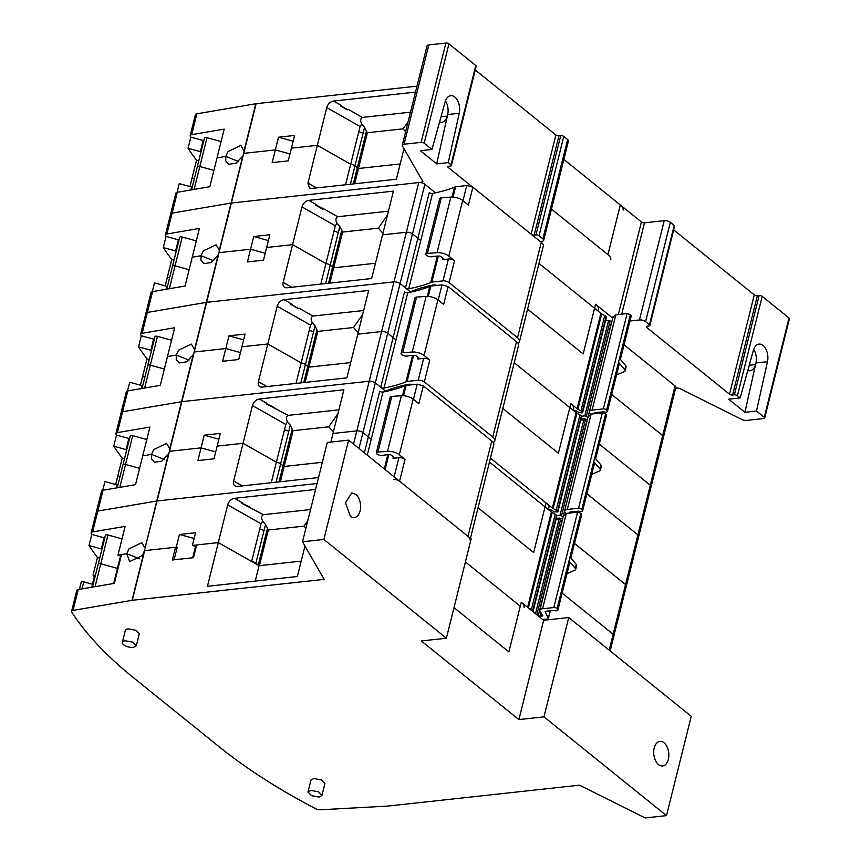 <?xml version="1.0" encoding="UTF-8"?>
<svg xmlns="http://www.w3.org/2000/svg" width="861" height="861" viewBox="0 0 861 861"><rect width="100%" height="100%" fill="white"/><g stroke="black" fill="none" stroke-linecap="round" stroke-linejoin="round"><path stroke-width="1.29" d="M120.551 555.905L117.957 555.194L126.761 553.688L129.021 548.834L141.785 542.71L145.025 548.113L156.767 501.016A4.499 1.862 14 0 1 157.068 500.973L317.042 483.527L157.068 500.973L169.24 452.143L168.508 453.919L161.825 461.162L154.431 462.282L151.461 458.848L151.525 454.371L153.785 449.517L166.55 443.393L169.789 448.796L181.531 401.7A4.499 1.862 14 0 1 181.832 401.656L369.208 381.219A4.499 1.862 14 0 1 375.331 382.897L380.734 387.256L404.509 291.901A2.249 0.926 14 0 0 407.759 292.718A163.665 67.632 14 0 0 429.736 286.519A4.499 1.862 14 0 0 430.156 286.293A2.249 0.926 14 0 1 430.866 286.067L441.984 284.862L448.107 286.541L516.525 341.688A11.236 4.649 14 0 1 518.548 345.369L494.774 440.724A11.236 4.649 14 0 1 494.214 441.693A42.716 17.65 14 0 1 493.256 442.565M94.279 576.762A449.625 185.815 14 0 1 93.053 575.17L97.465 557.497A449.625 185.815 14 0 1 89.006 545.519L91.783 534.401A449.625 185.815 14 0 1 91.32 533.702A4.499 1.862 -166 0 1 91.137 532.884A4.499 1.862 -166 0 1 92.633 531.937L125.136 526.383L117.957 555.194M96.529 512.844A4.499 1.862 14 0 1 96.335 512.026A4.499 1.862 14 0 1 97.831 511.079L156.767 501.016A4.499 1.862 14 0 1 157.068 500.973L145.025 548.113M113.674 583.5L120.766 555.054A2.249 0.926 14 0 1 121.509 554.581L126.761 553.688L139.471 558.767L126.761 553.688L129.677 561.598L142.442 555.474L144.885 549.813M176.279 547.187L177.183 547.435A2.249 0.926 14 0 0 175.547 547.262L144.723 550.631L176.279 547.187L179.454 534.477L194.102 538.502M195.555 546.304L192.38 545.433L195.544 532.722L179.454 534.477M192.38 545.433L218.285 542.602L227.691 504.869L261.034 523.779L251.638 561.48M315.556 489.478L234.515 498.325A6.748 4.585 -51.1 0 0 227.691 504.869M267.394 528.514L266.35 532.701A4.499 1.862 -166 0 0 267.47 533.4L268.309 530.021L265.543 524.467L255.889 563.159A4.499 1.862 -166 0 0 251.713 561.533M255.889 563.159L258.278 565.074A4.499 1.862 -166 0 0 259.236 565.699M267.47 533.4L259.419 565.677M532.744 611.482L532.765 610.632A4.499 1.862 14 0 0 531.431 609.556L528.385 607.855A4.499 1.862 14 0 1 527.599 607.339L521.271 602.226A15.735 6.501 14 0 1 524.091 607.392M454.005 607.651L508.883 651.895L521.271 602.226L543.657 620.275L518.892 719.592L543.958 716.858L568.723 617.541L543.657 620.275M99.715 558.111L97.465 557.497M95.302 575.794L93.053 575.17M91.783 534.401L104.095 537.781A2.249 0.926 -166 0 0 104.751 537.921M98.143 564.407A2.701 1.119 14 0 1 98.154 564.342A2.701 1.119 14 0 1 98.176 564.278L105.354 535.477A2.701 1.119 -166 0 0 105.343 535.542A2.701 1.119 -166 0 0 105.333 535.607M105.354 535.477L105.451 535.262A2.249 0.926 -166 0 1 107.959 534.982L122.025 538.846M234.515 498.325L242.501 502.856L241.371 503.104L263.369 514.695C261.303 515.933 261.098 518.118 262.734 521.26L261.034 523.779M263.369 514.695L310.552 509.54M249.453 506.795L241.693 503.007M262.734 521.26L265.543 524.467M268.309 530.021L303.998 526.125L307.775 520.722M305.903 528.191L303.998 526.125M101.975 549.038A2.249 0.926 14 0 1 101.329 548.909L89.006 545.519M92.482 587.116L98.154 564.342A2.701 1.119 14 0 1 98.176 564.278L98.262 564.063A2.249 0.926 14 0 1 100.78 563.783L117.44 568.368L100.78 563.783L107.959 534.982M248.538 506.892L241.381 503.104M556.723 515.535L560.07 515.169L583.844 419.824L580.755 420.157M583.844 419.824L586.954 421.416M588.547 416.552L591.098 414.098L602.345 412.871L605.638 413.937L606.435 415.389M380.734 387.256A2.249 0.926 14 0 0 383.995 388.063A163.665 67.632 14 0 0 404.595 382.402A163.665 67.632 14 0 0 405.961 381.864A4.499 1.862 14 0 0 406.381 381.638A2.249 0.926 14 0 1 407.092 381.423L413.581 355.356M121.283 413.528A4.499 1.862 14 0 1 121.1 412.71A4.499 1.862 14 0 1 122.596 411.762L181.531 401.7A4.499 1.862 14 0 1 181.832 401.656L369.208 381.219A4.499 1.862 14 0 1 375.331 382.897L385.943 391.443M675.056 385.922L662.679 435.58A4.499 1.862 14 0 1 663.487 437.054A4.499 1.862 14 0 0 662.679 435.58L611.654 394.456L662.679 435.58L650.292 485.238L599.278 444.115L650.292 485.238L637.915 534.896A4.499 1.862 14 0 1 638.722 536.381A4.499 1.862 14 0 0 637.915 534.896L586.89 493.773L637.915 534.896L625.538 584.565L574.513 543.442L625.538 584.565A4.499 1.862 14 0 1 626.345 586.04L675.863 387.396A4.499 1.862 14 0 0 675.056 385.922L624.042 344.798M562.599 519.086L560.834 518.43A2.249 0.926 14 0 0 558.778 518.128L556.26 518.408M565.58 513.543L564.784 511.897A6.748 2.787 14 0 1 564.633 510.917A6.748 2.787 14 0 1 567.324 509.443L578.57 508.216A2.249 0.926 14 0 1 581.864 509.281L582.413 509.927A3.369 1.388 14 0 1 582.671 510.702A3.369 1.388 14 0 1 578.775 511.165L570.412 511.929A1.345 0.56 14 0 0 569.874 512.22A1.345 0.56 14 0 0 569.896 512.413L570.186 512.995M563.18 516.761L586.761 421.287M560.07 515.169L562.986 516.643M548.5 509.497A2.249 0.926 14 0 1 550.588 509.83A7.189 2.97 14 0 1 554.043 511.875L557.874 511.929L581.476 416.756M478.059 507.764L533.648 552.568L546.035 502.91L490.436 458.106L552.364 508.012A4.499 1.862 14 0 0 553.149 508.539L556.195 510.239A4.499 1.862 14 0 1 557.53 511.305L557.874 511.929M423.666 358.359L417.757 358.994A2.701 1.119 14 0 0 418.833 358.413A2.701 1.119 14 0 0 418.349 357.519L416.713 356.196A2.249 0.926 14 0 0 413.743 355.345L409.169 355.69A2.249 0.926 14 0 0 408.566 355.819A4.499 1.862 14 0 1 406.424 356.077A4.499 1.862 14 0 0 406.026 356.067A3.595 1.485 14 0 1 402.528 355.206A3.595 1.485 14 0 1 401.075 353.516A3.595 1.485 14 0 1 402.69 352.709L412.247 352.031A8.997 3.713 14 0 1 424.075 355.432L429.79 360.038A4.499 1.862 -166 0 0 423.666 358.359L418.22 380.207A4.499 1.862 14 0 1 424.333 381.886L492.75 437.033A11.236 4.649 14 0 1 494.774 440.724M418.22 380.207L407.092 381.423M386.105 391.411A2.249 0.926 14 0 1 386.072 391.142A2.249 0.926 14 0 1 386.46 390.776A157.369 65.038 14 0 1 409.244 384.21A2.249 0.926 14 0 1 412.053 384.738M140.429 385.19L142.582 376.537L144.831 377.15L142.582 376.537L146.994 358.854A449.625 185.815 14 0 1 138.535 346.886L141.301 335.758A449.625 185.815 14 0 1 140.849 335.058A4.499 1.862 -166 0 1 140.655 334.24L145.864 313.382A4.499 1.862 14 0 1 147.36 312.446L206.296 302.383A4.499 1.862 14 0 1 206.597 302.34L393.972 281.891A4.499 1.862 14 0 1 400.096 283.581L410.708 292.127M147.672 365.764A2.701 1.119 14 0 1 147.683 365.71A2.701 1.119 14 0 1 147.705 365.645L147.791 365.43A2.249 0.926 14 0 1 150.309 365.15L164.376 369.014L150.309 365.15L157.488 336.35A2.249 0.926 -166 0 0 154.969 336.619L154.883 336.845A2.701 1.119 -166 0 0 154.862 336.899A2.701 1.119 -166 0 0 154.851 336.963M140.655 334.24A4.499 1.862 -166 0 1 142.151 333.304L174.665 327.75L167.475 356.551L176.29 355.044L176.225 359.532L179.196 362.955L186.589 361.835L193.273 354.592L181.531 401.7L122.596 411.762L127.794 390.905L160.297 385.351L167.475 356.551L176.29 355.044L178.55 350.19L191.314 344.077L194.554 349.48L206.296 302.383A4.499 1.862 14 0 1 206.597 302.34L393.972 281.891A4.499 1.862 14 0 1 400.096 283.581L405.499 287.929L429.273 192.584A2.249 0.926 14 0 0 432.523 193.402A163.665 67.632 14 0 0 454.5 187.203A4.499 1.862 14 0 0 454.92 186.977A2.249 0.926 14 0 1 455.62 186.751L466.748 185.535L472.872 187.224L541.289 242.361A11.236 4.649 14 0 1 543.313 246.052L519.538 341.397A11.236 4.649 14 0 1 518.979 342.377A42.716 17.65 14 0 1 518.021 343.248M189 360.124L176.29 355.044L189 360.124M169.24 452.143L169.488 451.315L201.043 447.871L204.218 435.16L220.308 433.395L213.969 458.827L197.879 460.581L201.043 447.871L215.702 451.896L201.043 447.871L169.488 451.315L194.242 351.988L225.808 348.554L240.456 352.569L225.808 348.554L222.644 361.265L238.734 359.511L241.898 346.789L267.814 343.969L301.156 362.879A4.499 1.862 14 0 1 305.418 364.515L307.797 366.442A4.499 1.862 -166 0 0 308.927 367.141A4.499 1.862 14 0 1 307.797 366.442L305.418 364.515A4.499 1.862 -166 0 0 301.156 362.879L296.033 383.403M316.999 334.757L317.838 331.388L316.913 329.881L315.879 334.057A4.499 1.862 -166 0 0 316.999 334.757L308.927 367.141L350.675 362.589L308.927 367.141L305.117 382.413M194.554 349.48L194.242 351.988L225.808 348.554L228.983 335.833L245.073 334.079L241.898 346.789L267.814 343.969L258.397 381.714A6.748 4.585 128.9 0 0 259.925 386.664A6.748 4.585 128.9 0 0 262.25 387.084L346.875 377.85L357.767 334.154L381.595 331.55A4.499 1.862 14 0 1 387.708 333.239L393.122 337.587M582.413 509.927L594.294 462.249L600.052 469.094L601.043 465.123A4.499 1.862 14 0 1 601.398 466.156L600.408 470.138A4.499 1.862 14 0 1 599.676 470.859L591.744 474.314M601.043 465.123L595.285 458.278L606.176 414.582M448.107 286.541L443.652 304.417L437.937 299.811A8.997 3.713 14 0 0 426.12 296.41L416.552 297.099A3.595 1.485 14 0 0 414.948 297.895L401.075 353.516M514.211 362.761L576.138 412.667A4.499 1.862 14 0 0 576.924 413.194L579.97 414.894A4.499 1.862 14 0 1 581.293 415.96L581.649 416.573M594.294 462.249A3.369 1.388 14 0 1 594.564 463.035L582.671 510.702M91.137 532.884L101.533 491.168A4.499 1.862 14 0 1 103.029 490.232L135.532 484.678L142.722 455.867L149.9 427.067L117.397 432.62A4.499 1.862 -166 0 0 115.901 433.567L126.298 391.852A4.499 1.862 14 0 1 127.794 390.905M194.005 352.816L193.273 354.592M127.546 390.959L129.71 382.241L142.033 385.631A2.249 0.926 14 0 0 142.678 385.76M600.052 469.094A4.499 1.862 14 0 1 600.408 470.138M330.861 442.07L333.003 433.47L356.831 430.877A4.499 1.862 14 0 1 362.955 432.556L387.708 333.239A4.499 1.862 14 0 0 381.595 331.55L357.767 334.154L368.659 290.448L284.044 299.682A6.748 4.585 -51.1 0 0 277.22 306.225L267.814 343.969L301.156 362.879L310.563 325.135L312.263 322.627L315.061 325.835L300.844 382.876M228.983 335.833L243.631 339.858M316.913 329.881L315.061 325.835M194.414 351.17L219.006 252.671L250.573 249.227L247.408 261.948L263.498 260.183L266.662 247.473L292.579 244.653L283.161 282.386A6.748 4.585 128.9 0 0 284.69 287.348A6.748 4.585 128.9 0 0 287.014 287.768L371.64 278.534L382.532 234.838L406.349 232.233A4.499 1.862 14 0 1 412.473 233.912L387.708 333.239L395.995 339.912M573.265 410.18A2.249 0.926 14 0 1 575.352 410.514A7.189 2.97 14 0 1 578.807 412.559L582.187 412.849L582.284 411.988A4.499 1.862 14 0 0 580.96 410.923L577.914 409.223A4.499 1.862 14 0 1 577.128 408.695L570.8 403.594A15.735 6.501 14 0 1 573.62 408.76L573.232 410.331M502.824 408.448L558.412 453.252L570.8 403.594M650.292 485.238A4.499 1.862 14 0 1 651.099 486.713A4.499 1.862 14 0 0 650.292 485.238M149.233 359.478L146.994 358.854M141.301 335.758L153.624 339.148A2.249 0.926 -166 0 0 154.27 339.277M157.488 336.35L171.554 340.213M298.982 308.163L297.841 308.41L290.91 304.46L297.841 308.41L298.982 308.163L312.898 316.052C310.832 317.289 310.617 319.485 312.263 322.627M290.9 304.471L292.03 304.213L284.044 299.682M312.898 316.052L363.665 310.52M298.067 308.26L291.212 304.374M317.838 331.388L353.527 327.492L362.718 314.308M358.176 332.518L353.527 327.492M151.504 350.405A2.249 0.926 14 0 1 150.847 350.266L138.535 346.886M154.883 336.845L147.683 365.71A2.701 1.119 14 0 1 147.705 365.645L147.791 365.43A2.249 0.926 14 0 1 150.309 365.15L144.605 388.042M581.487 416.218L584.834 415.852L608.609 320.507L605.52 320.841M608.609 320.507L611.719 322.1M613.312 317.235L615.863 314.782L627.109 313.555L630.392 314.609L631.21 316.041L620.404 359.381M405.499 287.929A2.249 0.926 14 0 0 408.749 288.747A163.665 67.632 14 0 0 429.359 283.086A163.665 67.632 14 0 0 430.726 282.548A4.499 1.862 14 0 0 431.146 282.322A2.249 0.926 14 0 1 431.856 282.096L438.346 256.04M146.047 314.211A4.499 1.862 14 0 1 145.864 313.382A4.499 1.862 14 0 1 147.36 312.446L206.296 302.383L218.037 255.276L211.354 262.519L203.96 263.638L200.979 260.205L201.043 255.728L203.314 250.874L216.079 244.761L219.307 250.164L231.06 203.056A4.499 1.862 14 0 1 231.351 203.024L418.737 182.575A4.499 1.862 14 0 1 424.86 184.254L435.462 192.81M587.363 419.759L585.598 419.113A2.249 0.926 14 0 0 583.543 418.812L581.024 419.092M590.345 414.216L589.537 412.58A6.748 2.787 14 0 1 589.398 411.601A6.748 2.787 14 0 1 592.088 410.127L603.335 408.9A2.249 0.926 14 0 1 606.628 409.954L607.177 410.611A3.369 1.388 14 0 1 607.435 411.386A3.369 1.388 14 0 1 603.539 411.849L595.177 412.613A1.345 0.56 14 0 0 594.639 412.903A1.345 0.56 14 0 0 594.66 413.097L594.951 413.678M587.945 417.445L611.525 321.971M584.834 415.852L587.751 417.316M448.43 259.032L442.522 259.678A2.701 1.119 14 0 0 443.598 259.086A2.701 1.119 14 0 0 443.114 258.203L441.478 256.879A2.249 0.926 14 0 0 438.507 256.029L433.933 256.374A2.249 0.926 14 0 0 433.331 256.503A4.499 1.862 14 0 1 431.178 256.761A4.499 1.862 14 0 0 430.791 256.75A3.595 1.485 14 0 1 427.293 255.889A3.595 1.485 14 0 1 425.84 254.199A3.595 1.485 14 0 1 427.443 253.392L437.011 252.703A8.997 3.713 14 0 1 448.829 256.115L454.543 260.722A4.499 1.862 -166 0 0 448.43 259.032L442.974 280.89A4.499 1.862 14 0 1 449.098 282.569L517.515 337.716A11.236 4.649 14 0 1 519.538 341.397M442.974 280.89L431.856 282.096M410.858 292.094A2.249 0.926 14 0 1 410.837 291.825A2.249 0.926 14 0 1 411.224 291.459A157.369 65.038 14 0 1 433.998 284.894A2.249 0.926 14 0 1 436.818 285.421M165.183 285.863L167.346 277.22L169.595 277.834L167.346 277.22L171.748 259.538A449.625 185.815 14 0 1 163.289 247.57L166.065 236.441A449.625 185.815 14 0 1 165.613 235.742A4.499 1.862 -166 0 1 165.42 234.924L170.629 214.066A4.499 1.862 14 0 1 172.114 213.13L231.06 203.056A4.499 1.862 14 0 1 231.351 203.024L421.976 182.22L422.374 180.616M172.437 266.447A2.701 1.119 14 0 1 172.448 266.383A2.701 1.119 14 0 1 172.469 266.329L172.555 266.103A2.249 0.926 14 0 1 175.074 265.834L189.14 269.697L175.074 265.834L182.252 237.033A2.249 0.926 -166 0 0 179.734 237.302L179.648 237.518A2.701 1.119 -166 0 0 179.626 237.582A2.701 1.119 -166 0 0 179.615 237.647M165.42 234.924A4.499 1.862 -166 0 1 166.916 233.988L199.429 228.434L192.24 257.235L201.043 255.728L213.765 260.808L201.043 255.728L192.24 257.235L185.061 286.035L152.558 291.588A4.499 1.862 14 0 0 151.062 292.525L145.864 313.382M417.886 238.271L412.473 233.912A4.499 1.862 14 0 0 406.349 232.233L382.532 234.838L393.423 191.131L308.808 200.365A6.748 4.585 -51.1 0 0 301.985 206.909L292.579 244.653L266.662 247.473L269.837 234.762L253.747 236.517L250.573 249.227L265.22 253.252L250.573 249.227L219.006 252.671L219.307 250.164M341.677 230.565L340.633 234.741A4.499 1.862 -166 0 0 341.763 235.44L342.603 232.061L339.826 226.518L338.255 232.825A4.499 1.862 -166 0 0 333.993 231.189L325.921 263.563L292.579 244.653L325.921 263.563A4.499 1.862 14 0 1 330.183 265.199L332.561 267.114A4.499 1.862 -166 0 0 333.691 267.825A4.499 1.862 14 0 1 332.561 267.114L330.183 265.199A4.499 1.862 -166 0 0 325.921 263.563L320.798 284.076M341.763 235.44L333.691 267.825L375.439 263.262L333.691 267.825L329.881 283.086M607.177 410.611L619.059 362.933L624.817 369.778L625.807 365.807A4.499 1.862 14 0 1 626.162 366.84L625.172 370.811A4.499 1.862 14 0 1 624.44 371.543L616.508 374.987M625.807 365.807L620.049 358.962L630.941 315.266M472.872 187.224L468.416 205.101L462.701 200.495A8.997 3.713 14 0 0 450.884 197.094L441.316 197.772A3.595 1.485 14 0 0 439.713 198.579L425.84 254.199M538.975 263.434L600.903 313.35A4.499 1.862 14 0 0 601.688 313.878L604.734 315.578A4.499 1.862 14 0 1 606.058 316.644L606.241 317.429M619.059 362.933A3.369 1.388 14 0 1 619.317 363.719L607.435 411.386M218.769 253.5L218.037 255.276M152.3 291.642L154.474 282.925L166.797 286.304A2.249 0.926 14 0 0 167.443 286.444M624.817 369.778A4.499 1.862 14 0 1 625.172 370.811M253.747 236.517L268.395 240.542M333.993 231.189L335.327 225.819L337.028 223.311L339.826 226.518M424.86 184.254L412.473 233.912L420.76 240.596M612.709 318.096L595.554 304.277A15.735 6.501 14 0 1 598.384 309.443L597.997 311.004M527.578 309.121L583.177 353.936L595.554 304.277M173.997 260.151L171.748 259.538M166.065 236.441L178.388 239.832A2.249 0.926 -166 0 0 179.034 239.961M182.252 237.033L196.319 240.897M322.606 209.094L315.675 205.144L322.606 209.094L323.747 208.836L337.663 216.735C335.596 217.973 335.381 220.168 337.028 223.311M315.664 205.144L316.794 204.896L308.808 200.365M337.663 216.735L388.429 211.193M323.747 208.836L315.976 205.058M342.603 232.061L378.291 228.176L387.482 214.992M382.941 233.202L378.291 228.176M176.257 251.089A2.249 0.926 14 0 1 175.612 250.949L163.289 247.57M166.765 289.167L172.448 266.383A2.701 1.119 14 0 1 172.469 266.329L172.555 266.103A2.249 0.926 14 0 1 175.074 265.834L169.359 288.715M535.499 613.699L559.08 519.14L555.991 519.484M559.08 519.14L562.19 520.733M563.794 515.868L566.334 513.414L577.58 512.187L580.874 513.253L581.67 514.706M96.335 512.026A4.499 1.862 14 0 1 97.831 511.079L156.767 501.016L168.508 453.919M538.512 616.132L540.008 616.293A2.249 0.926 14 0 1 540.557 616.153L541.3 616.067A2.249 0.926 14 0 1 542.032 616.067L542.839 615.819L540.019 611.213A6.748 2.787 14 0 1 539.869 610.234A6.748 2.787 14 0 1 542.57 608.759L553.806 607.532A2.249 0.926 14 0 1 557.099 608.598L557.648 609.244A3.369 1.388 14 0 1 557.906 610.029A3.369 1.388 14 0 1 554.01 610.481L545.648 611.245A1.345 0.56 14 0 0 545.11 611.536A1.345 0.56 14 0 0 545.142 611.74L548.317 618.22A2.249 0.926 14 0 1 548.371 618.542A2.249 0.926 14 0 1 547.467 619.037L542.753 619.554M393.455 479.523A4.499 1.862 14 0 1 399.579 481.202L467.986 536.349A11.236 4.649 14 0 1 470.009 540.041M609.179 650.152L613.15 634.223L562.125 593.1L613.15 634.223A4.499 1.862 14 0 1 613.958 635.698L626.345 586.04A4.499 1.862 14 0 0 625.538 584.565L613.15 634.223A4.499 1.862 14 0 1 613.958 635.698L610.158 650.938M115.665 484.506L117.817 475.853L120.066 476.477L117.817 475.853L122.23 458.181A449.625 185.815 14 0 1 113.77 446.202L116.536 435.085A449.625 185.815 14 0 1 116.084 434.385A4.499 1.862 -166 0 1 115.901 433.567M122.908 465.091A2.701 1.119 14 0 1 122.919 465.026A2.701 1.119 14 0 1 122.94 464.962L123.026 464.746A2.249 0.926 14 0 1 125.545 464.466L139.611 468.33L125.545 464.466L132.723 435.666A2.249 0.926 -166 0 0 130.215 435.946L130.119 436.161A2.701 1.119 -166 0 0 130.097 436.226A2.701 1.119 -166 0 0 130.086 436.279M142.722 455.867L151.525 454.371L164.236 459.451L151.525 454.371L142.722 455.867M318.527 477.564L237.485 486.4A6.748 4.585 128.9 0 1 235.161 485.981A6.748 4.585 128.9 0 1 233.643 481.03L243.05 443.286L217.133 446.116L243.05 443.286L276.392 462.196A4.499 1.862 14 0 1 280.654 463.842L283.043 465.758A4.499 1.862 -166 0 0 284.162 466.458A4.499 1.862 14 0 1 283.043 465.758L280.654 463.842A4.499 1.862 -166 0 0 276.392 462.196L271.269 482.72M292.234 434.084L293.074 430.704L292.159 429.198L291.115 433.384A4.499 1.862 -166 0 0 292.234 434.084L284.162 466.458L322.337 462.292L284.162 466.458L280.352 481.729M292.159 429.198L290.297 425.151L288.726 431.458A4.499 1.862 -166 0 0 284.464 429.822L276.392 462.196L243.05 443.286L252.456 405.542A6.748 4.585 -51.1 0 1 259.279 399.009L343.905 389.775L333.003 433.47L356.831 430.877A4.499 1.862 14 0 1 362.955 432.556L368.357 436.914L379.744 391.228A2.249 0.926 14 0 0 383.005 392.035A163.665 67.632 14 0 0 404.971 385.836A4.499 1.862 14 0 0 405.391 385.62A2.249 0.926 14 0 1 406.101 385.394L417.219 384.178L423.343 385.857L491.76 441.004A11.236 4.649 14 0 1 493.784 444.696L470.44 538.319M557.648 609.244L569.53 561.576L575.288 568.411L576.289 564.439A4.499 1.862 14 0 1 576.633 565.483L575.643 569.455A4.499 1.862 14 0 1 574.911 570.176L566.979 573.63M576.289 564.439L570.52 557.605L581.423 513.899M377.925 452.036L387.493 451.347A8.997 3.713 14 0 1 399.31 454.748L405.025 459.354A4.499 1.862 -166 0 0 398.901 457.675L392.993 458.321A2.701 1.119 14 0 0 394.069 457.729A2.701 1.119 14 0 0 393.585 456.847L391.949 455.523A2.249 0.926 14 0 0 388.978 454.673L384.404 455.017A2.249 0.926 14 0 0 383.802 455.135A4.499 1.862 14 0 1 381.66 455.404A4.499 1.862 14 0 0 381.272 455.383A3.595 1.485 14 0 1 377.764 454.522A3.595 1.485 14 0 1 376.311 452.832A3.595 1.485 14 0 1 377.925 452.036L391.787 396.415A3.595 1.485 14 0 0 390.184 397.212L376.311 452.832M423.343 385.857L418.887 403.734L413.172 399.127A8.997 3.713 14 0 0 401.355 395.726L391.787 396.415M489.446 462.077L551.374 511.983A4.499 1.862 14 0 0 552.159 512.51L555.205 514.211A4.499 1.862 14 0 1 556.54 515.287L556.723 516.073M569.53 561.576A3.369 1.388 14 0 1 569.799 562.351L557.906 610.029M102.782 490.275L104.956 481.557L117.268 484.947A2.249 0.926 14 0 0 117.925 485.077M575.288 568.411A4.499 1.862 14 0 1 575.643 569.455M169.649 450.497L169.789 448.796M204.218 435.16L218.866 439.175M284.464 429.822L285.798 424.462L287.499 421.944L290.297 425.151M358.983 448.484L362.955 432.556L371.231 439.228M546.035 502.91A15.735 6.501 14 0 1 548.855 508.076L548.468 509.647M124.479 458.795L122.23 458.181M116.536 435.085L128.859 438.464A2.249 0.926 -166 0 0 129.505 438.604M132.723 435.666L146.79 439.53M121.1 412.71A4.499 1.862 14 0 1 122.596 411.762L117.397 432.62M259.279 399.009L267.265 403.54L266.135 403.787L288.134 415.368C286.067 416.606 285.863 418.801 287.499 421.944M288.134 415.368L338.9 409.836M274.218 407.479L266.458 403.691M293.074 430.704L328.762 426.808L337.953 413.635M333.411 431.835L328.762 426.808M126.739 449.722A2.249 0.926 14 0 1 126.083 449.593L113.77 446.202M130.215 435.946L122.919 465.026A2.701 1.119 14 0 1 122.94 464.962L123.026 464.746A2.249 0.926 14 0 1 125.545 464.466L119.84 487.358M273.303 407.576L266.146 403.777M436.699 163.87L420.405 150.729L431.964 149.47L445.137 101.899A12.366 7.491 -96.2 0 1 450.755 95.679A12.366 7.491 -96.2 0 1 459.247 113.275L447.688 114.535L436.699 163.87L448.258 162.611L459.247 113.275M439.551 122.058A12.366 7.491 -96.2 0 0 441.682 122.316A12.366 7.491 -96.2 0 0 447.3 116.095L447.516 115.331M445.471 100.845A12.366 7.491 -96.2 0 1 447.688 114.535M431.964 149.47L424.193 143.206A2.249 0.926 14 0 0 421.126 142.366L404.057 144.228A4.499 1.862 14 0 0 402.27 145.208A4.499 1.862 14 0 0 402.41 145.961L422.805 181.359A2.249 0.926 14 0 1 422.88 181.736A2.249 0.926 14 0 1 421.976 182.22M402.27 145.208L427.034 45.891A4.499 1.862 14 0 1 428.821 44.912L445.89 43.05A2.249 0.926 14 0 1 448.947 43.889L475.789 65.522A2.249 0.926 14 0 1 476.187 66.254L451.422 165.57A2.249 0.926 14 0 1 450.529 166.065L448.753 166.259A2.249 0.926 14 0 0 447.849 166.754A2.249 0.926 14 0 0 448.258 167.486L472.097 186.708M448.258 162.611L451.024 164.838A2.249 0.926 14 0 1 451.422 165.57M475.261 69.978L555.883 134.962A2.249 0.926 14 0 0 558.94 135.801L560.715 135.607A2.249 0.926 14 0 1 563.783 136.447L567.636 139.547A4.499 1.862 14 0 1 568.443 141.021L543.678 240.348A4.499 1.862 14 0 1 541.881 241.328L540.224 241.51M543.678 240.348A4.499 1.862 14 0 0 542.871 238.874L539.018 235.763A2.249 0.926 14 0 0 535.962 234.924L534.175 235.118A2.249 0.926 14 0 1 531.7 234.633M621.717 314.136L644.491 222.805A2.249 0.926 14 0 1 641.423 221.966L620.318 204.95L607.941 254.619L551.47 209.094L607.941 254.619A15.735 6.501 14 0 1 610.761 259.774M629.972 321.002L639.454 319.969A4.499 1.862 14 0 1 645.578 321.659L670.342 222.332A4.499 1.862 14 0 0 664.218 220.653L644.491 222.805M747.778 370.499A12.366 7.491 -96.2 0 0 749.909 370.757A12.366 7.491 -96.2 0 0 755.538 364.537L744.937 412.311L728.632 399.17L740.191 397.911L737.425 395.683A2.249 0.926 14 0 0 734.368 394.844L732.593 395.038A2.249 0.926 14 0 1 729.525 394.198L646.665 327.406A2.249 0.926 14 0 1 646.267 326.674A2.249 0.926 14 0 1 647.16 326.179L648.936 325.985A2.249 0.926 14 0 0 649.84 325.501A2.249 0.926 14 0 0 649.431 324.758L645.578 321.659M649.431 324.758L674.195 225.442L670.342 222.332M674.195 225.442A2.249 0.926 14 0 1 674.593 226.174L649.84 325.501M673.668 229.898L754.29 294.882A2.249 0.926 14 0 0 757.357 295.721L759.133 295.527A2.249 0.926 14 0 1 762.189 296.367L789.02 317.989A2.249 0.926 14 0 1 789.429 318.731L764.665 418.048A2.249 0.926 14 0 1 763.772 418.543L746.702 420.405A4.499 1.862 14 0 1 741.676 419.404L679.835 388.526A2.249 0.926 14 0 0 677.316 388.031L675.67 388.203M740.191 397.911L753.364 350.341A12.366 7.491 -96.2 0 1 758.982 344.12A12.366 7.491 -96.2 0 1 767.474 361.717L755.926 362.976L755.743 363.772M764.665 418.048A2.249 0.926 14 0 0 764.267 417.316L756.496 411.052L767.474 361.717M753.698 349.286A12.366 7.491 -96.2 0 1 755.926 362.976M244.072 150.847L243.771 153.355L275.337 149.911L278.501 137.2L294.591 135.446L291.427 148.157L288.252 160.867L272.162 162.621L275.337 149.911L289.985 153.936L275.337 149.911L243.771 153.355L242.802 155.959L236.118 163.203L228.725 164.322L225.743 160.889L225.808 156.411L228.068 151.558L240.843 145.434L244.072 150.847L255.814 103.74A4.499 1.862 14 0 1 256.115 103.697L416.993 86.154M404.003 148.716L396.394 179.217L311.779 188.451L309.454 188.021L307.926 183.07L317.332 145.326L350.675 164.247L345.562 184.76M189.947 186.546L196.512 160.221A449.625 185.815 14 0 1 188.053 148.253L190.83 137.125A449.625 185.815 14 0 1 190.378 136.425A4.499 1.862 -166 0 1 190.184 135.607A4.499 1.862 -166 0 1 191.68 134.66L224.183 129.118L217.004 157.918L225.808 156.411L238.529 161.491L225.808 156.411L217.004 157.918L209.826 186.719L177.323 192.272L172.114 213.13L231.06 203.056L242.802 155.959M415.508 92.105L333.562 101.049A6.748 4.585 -51.1 0 0 326.75 107.593L317.332 145.326L291.427 148.157L317.332 145.326L350.675 164.247A4.499 1.862 -166 0 1 354.947 165.882A4.499 1.862 -166 0 0 350.675 164.247L360.092 126.502L361.792 123.984L364.59 127.191L354.947 165.882L357.326 167.798A4.499 1.862 -166 0 0 358.456 168.498L354.646 183.77M170.812 214.884A4.499 1.862 14 0 1 170.629 214.066L175.827 193.208A4.499 1.862 14 0 1 177.323 192.272M170.629 214.066A4.499 1.862 14 0 1 172.114 213.13L166.916 233.988M177.065 192.326L179.239 183.608L191.562 186.988A2.249 0.926 -166 0 0 192.207 187.128M194.36 178.518L192.111 177.893L194.36 178.518M197.201 167.131A2.701 1.119 14 0 1 197.212 167.066A2.701 1.119 14 0 1 197.234 167.002L197.32 166.786A2.249 0.926 14 0 1 199.827 166.517L213.894 170.381L199.827 166.517L207.017 137.706A2.249 0.926 -166 0 0 204.498 137.986L204.412 138.201A2.701 1.119 -166 0 0 204.391 138.266A2.701 1.119 -166 0 0 204.38 138.33M366.528 136.124L367.367 132.745L366.442 131.249L365.398 135.425A4.499 1.862 -166 0 0 366.528 136.124L358.456 168.498L400.204 163.945L358.456 168.498A4.499 1.862 -166 0 1 357.326 167.798L354.947 165.882L350.373 184.232M744.937 412.311L756.496 411.052M190.184 135.607L195.382 114.75A4.499 1.862 14 0 1 196.878 113.813L255.814 103.74M278.501 137.2L293.16 141.226M366.442 131.249L364.59 127.191M563.847 159.436L620.318 204.95A15.735 6.501 14 0 1 623.149 210.116M198.762 160.835L196.512 160.221M190.83 137.125L203.153 140.504A2.249 0.926 -166 0 0 203.799 140.644M207.017 137.706L221.083 141.57M348.501 109.519L347.37 109.767L340.439 105.828L347.37 109.767L348.501 109.519L362.416 117.419C360.361 118.657 360.146 120.841 361.792 123.984M340.429 105.828L341.559 105.58L333.562 101.049M362.416 117.419L410.503 112.167M347.596 109.616L340.741 105.731M367.367 132.745L403.056 128.849L408.179 121.498M405.649 131.658L403.056 128.849M201.022 151.773A2.249 0.926 14 0 1 200.376 151.633L188.053 148.253M204.412 138.201L197.212 167.066A2.701 1.119 14 0 1 197.234 167.002L197.32 166.786A2.249 0.926 14 0 1 199.827 166.517L194.123 189.398M350.319 516.169A12.366 7.491 83.8 0 0 354.388 517.536A12.366 7.491 83.8 0 0 360.576 507.775A12.366 7.491 83.8 0 0 355.765 494.322L351.697 492.955L345.509 502.716L350.319 516.169M323.854 539.449L348.619 440.132L471.15 538.889L446.385 638.216L323.854 539.449L302.523 541.773L324.166 579.367L132.303 600.289L144.476 551.46M302.523 541.773L327.288 442.457L348.619 440.132M446.385 638.216L421.32 640.95L518.892 719.592M465.392 561.964L520.281 606.209L521.271 602.226M543.958 716.858L666.489 815.625L691.254 716.309L568.723 617.541M664.003 742.763A12.366 7.491 -96.2 0 1 668.814 756.216A12.366 7.491 -96.2 0 1 662.615 765.978A12.366 7.491 -96.2 0 1 658.547 764.611A12.366 7.491 -96.2 0 1 653.736 751.147A12.366 7.491 -96.2 0 1 659.935 741.396A12.366 7.491 -96.2 0 1 664.003 742.763M132.303 600.289A4.499 1.862 14 0 0 132.002 600.332L73.067 610.406A4.499 1.862 14 0 0 71.571 611.342A4.499 1.862 14 0 0 71.764 612.16A449.625 185.815 14 0 0 133.53 677.747L219.297 746.874A449.625 185.815 14 0 0 315.589 808.694A4.499 1.862 14 0 0 320.432 809.781L387.321 806.122A4.499 1.862 14 0 0 387.644 806.1L579.507 785.167L645.158 817.95L666.489 815.625M71.571 611.342L76.769 590.485A4.499 1.862 14 0 1 78.265 589.548L114.33 583.381L121.509 554.581M319.087 797.049L311.467 795.65L308.001 791.991L310.875 790.42L318.495 791.808L321.96 795.478L319.087 797.049M308.001 791.991L310.972 780.077L313.845 778.505L321.465 779.894L324.931 783.553L321.96 795.478M125.222 640.788L132.842 642.177L136.307 645.836L133.444 647.407A7.189 2.97 14 0 1 125.824 646.019A7.189 2.97 14 0 1 122.348 642.36A7.189 2.97 14 0 1 125.222 640.788M122.348 642.36L125.319 630.435A7.189 2.97 14 0 1 128.192 628.864L135.812 630.263L139.278 633.922L136.307 645.836M92.418 584.242L94.333 576.547A2.249 0.926 14 0 1 95.237 576.052M192.703 557.767L195.77 545.454A2.249 0.926 14 0 1 196.663 544.959L193.499 557.68L172.383 559.984L175.547 547.262M301.199 561.114L259.086 565.709L218.339 542.602L196.663 544.959M81.332 582.606A2.249 0.926 14 0 1 81.225 582.187A2.249 0.926 14 0 1 83.754 581.864L92.504 584.264A2.249 0.926 14 0 0 93.16 584.404M259.086 565.709L255.254 581.078M218.339 542.602L207.447 586.298L297.368 576.493L304.966 546.025M105.451 535.262L98.262 564.063A2.249 0.926 14 0 1 100.78 563.783L95.076 586.675M92.633 531.937L103.029 490.232M263.961 530.774A4.499 1.862 -166 0 0 259.699 529.138M266.35 532.701L258.278 565.074M104.095 537.781L101.329 548.909M561.576 515.567L585.351 420.222M567.324 509.443L591.098 414.098M578.57 508.216L602.345 412.871M581.864 509.281L605.638 413.937M418.166 357.369L417.757 358.994M438.206 300.026L441.984 284.862M428.283 296.421L430.866 286.067M429.79 360.038L424.333 381.886M492.75 437.033L516.525 341.688M424.075 355.432L437.937 299.811M552.364 508.012L576.138 412.667M553.149 508.539L576.924 413.194M556.195 510.239L579.97 414.894M557.53 511.305L581.293 415.96M557.81 511.692L581.584 416.347M574.674 512.51L574.944 511.434M418.737 182.575L353.527 444.093M383.995 388.063L407.759 292.718M427.282 296.378L429.736 286.519M405.961 381.864L412.559 355.442M406.381 381.638L412.925 355.41M427.637 296.388L430.156 286.293M386.621 391.303L386.793 390.636M154.969 336.619L142.043 388.472M258.397 381.714L266.975 386.567M303.782 382.553L315.879 334.057M412.247 352.031L426.12 296.41M141.29 388.602L142.033 385.631M402.69 352.709L416.552 297.099M142.151 333.304L152.558 291.588M277.22 306.225L310.563 325.135M313.49 332.142A4.499 1.862 -166 0 0 309.228 330.506M153.624 339.148L150.847 350.266M586.341 416.25L610.115 320.905M592.088 410.127L615.863 314.782M603.335 408.9L627.109 313.555M606.628 409.954L630.392 314.609M442.931 258.052L442.522 259.678M462.97 200.71L466.748 185.535M453.047 197.104L455.62 186.751M454.543 260.722L449.098 282.569M517.515 337.716L541.289 242.361M448.829 256.115L462.701 200.495M577.128 408.695L600.903 313.35M577.914 409.223L601.688 313.878M580.96 410.923L604.734 315.578M582.284 411.988L606.058 316.644M582.574 412.376L606.348 317.031M599.439 413.183L599.708 412.118M408.749 288.747L432.523 193.402M452.047 197.061L454.5 187.203M430.726 282.548L437.323 256.115M431.146 282.322L437.689 256.094M452.402 197.061L454.92 186.977M411.386 291.976L411.558 291.319M166.776 289.156L179.648 237.518M179.734 237.302L166.808 289.156M283.161 282.386L291.739 287.251M338.255 232.825L325.609 283.56M328.547 283.237L340.633 234.741M437.011 252.703L450.884 197.094M166.055 289.285L166.797 286.304M427.443 253.392L441.316 197.772M219.178 251.853L243.534 154.184M301.985 206.909L335.327 225.819M178.388 239.832L175.612 250.949M536.844 614.776L560.586 519.538M538.233 615.906L561.996 520.614M540.008 616.293L540.848 612.903M540.557 616.153L541.192 613.602M541.3 616.067L541.677 614.593M542.032 616.067L542.258 615.141M542.57 608.759L566.334 513.414M553.806 607.532L577.58 512.187M557.099 608.598L580.874 513.253M393.402 456.696L392.993 458.321M413.441 399.343L417.219 384.178M385.115 469.546L388.817 454.683M403.518 395.737L406.101 385.394M398.901 457.675L394.123 476.811M405.025 459.354L399.579 481.202M467.986 536.349L491.76 441.004M399.31 454.748L413.172 399.127M527.599 607.339L551.374 511.983M528.385 607.855L552.159 512.51M531.431 609.556L555.205 514.211M532.765 610.632L556.54 515.287M533.045 611.009L556.819 515.664M548.317 618.22L550.179 610.75M364.386 452.843L368.357 436.914M367.26 455.157L383.005 392.035M402.517 395.694L404.971 385.836M384.275 468.868L387.794 454.759M384.576 469.116L388.16 454.726M402.883 395.705L405.391 385.62M117.247 487.8L130.119 436.161M233.643 481.03L242.21 485.884M288.726 431.458L276.08 482.192M279.018 481.869L291.115 433.384M387.493 451.347L401.355 395.726M116.526 487.918L117.268 484.947M252.456 405.542L285.798 424.462M128.859 438.464L126.083 449.593M447.3 116.095L441.015 116.784M404.057 144.228L428.821 44.912M421.126 142.366L445.89 43.05M424.193 143.206L448.947 43.889M451.024 164.838L475.789 65.522M448.258 167.486L448.559 166.291M531.14 234.181L555.883 134.962M534.175 235.118L558.94 135.801M535.962 234.924L560.715 135.607M539.018 235.763L563.783 136.447M542.871 238.874L567.636 139.547M618.349 314.513L641.423 221.966M639.454 319.969L664.218 220.653M646.665 327.406L646.966 326.211M729.525 394.198L754.29 294.882M732.593 395.038L757.357 295.721M734.368 394.844L759.133 295.527M737.425 395.683L762.189 296.367M764.267 417.316L789.02 317.989M307.926 183.07L316.493 187.935M353.311 183.92L365.398 135.425M204.498 137.986L191.572 189.84M191.562 186.988L190.819 189.969M755.538 364.537L749.242 365.225M191.68 134.66L196.878 113.813M243.943 152.537L256.115 103.697M326.75 107.593L360.092 126.502M363.019 133.498A4.499 1.862 -166 0 0 358.746 131.862M607.941 254.619L620.318 204.95M203.153 140.504L200.376 151.633M73.067 610.406L78.265 589.548M132.002 600.332L143.744 553.236M81.999 588.913L83.754 581.864M177.183 547.435L174.094 559.79M91.772 587.245L92.504 584.264M98.154 564.342L105.343 535.542M564.633 510.917L588.407 415.572M595.64 458.698L606.445 415.357M574.814 512.489L575.073 511.423M147.683 365.71L154.862 336.899M589.398 411.601L613.172 316.256M582.639 412.602L606.413 317.257M599.568 413.172L599.837 412.096M172.448 266.383L179.626 237.582M539.869 610.234L563.643 514.889M570.875 558.025L581.681 514.674M533.11 611.245L556.884 515.9M548.371 618.542L550.319 610.74M122.919 465.026L130.097 436.226M197.212 167.066L204.391 138.266M79.438 589.344L81.225 582.187"/></g></svg>
